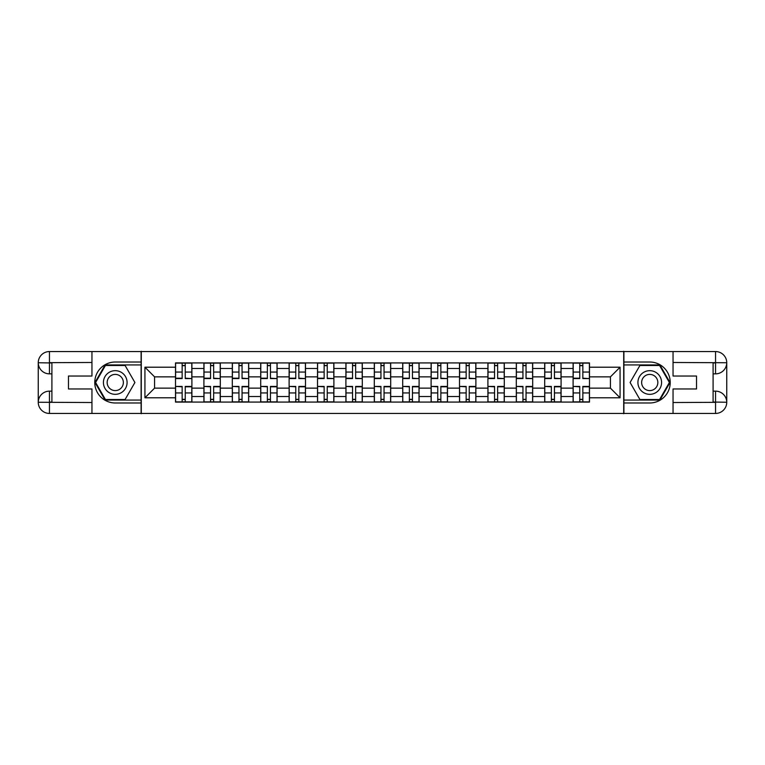 <?xml version="1.0" encoding="UTF-8"?>
<svg xmlns="http://www.w3.org/2000/svg" width="765" height="765" viewBox="0 0 765 765"><rect width="100%" height="100%" fill="white"/><g stroke="black" fill="none" stroke-linecap="round" stroke-linejoin="round"><path stroke-width="1.15" d="M87.038 413.444L677.962 413.444M677.962 351.556L87.038 351.556M203.911 402.074L203.911 368.481L191.9 368.481L191.9 402.074M191.9 368.481L191.9 362.926M203.911 368.481L203.911 362.926M220.301 362.926L220.301 402.074M232.311 402.074L232.311 362.926M248.692 362.926L248.692 402.074M260.712 402.074L260.712 362.926M277.093 362.926L277.093 402.074M289.113 402.074L289.113 362.926M305.493 362.926L305.493 402.074M317.513 402.074L317.513 362.926M333.894 362.926L333.894 402.074M345.904 402.074L345.904 362.926M362.294 362.926L362.294 402.074M374.305 402.074L374.305 362.926M390.695 362.926L390.695 402.074M402.706 402.074L402.706 362.926M419.096 362.926L419.096 402.074M431.106 402.074L431.106 362.926M447.487 362.926L447.487 402.074M459.507 402.074L459.507 362.926M475.887 362.926L475.887 402.074M487.907 402.074L487.907 362.926M504.288 362.926L504.288 402.074M516.308 402.074L516.308 362.926M532.689 362.926L532.689 402.074M544.699 402.074L544.699 362.926M561.089 362.926L561.089 402.074M573.1 402.074L573.1 362.926M573.1 388.142L561.089 388.142M544.699 388.142L532.689 388.142M516.308 388.142L504.288 388.142M487.907 388.142L475.887 388.142M459.507 388.142L447.487 388.142M431.106 388.142L419.096 388.142M402.706 388.142L390.695 388.142M374.305 388.142L362.294 388.142M345.904 388.142L333.894 388.142M317.513 388.142L305.493 388.142M289.113 388.142L277.093 388.142M260.712 388.142L248.692 388.142M232.311 388.142L220.301 388.142M203.911 388.142L191.9 388.142M573.1 376.858L561.089 376.858M544.699 376.858L532.689 376.858M516.308 376.858L504.288 376.858M487.907 376.858L475.887 376.858M459.507 376.858L447.487 376.858M431.106 376.858L419.096 376.858M402.706 376.858L390.695 376.858M374.305 376.858L362.294 376.858M345.904 376.858L333.894 376.858M317.513 376.858L305.493 376.858M289.113 376.858L277.093 376.858M260.712 376.858L248.692 376.858M232.311 376.858L220.301 376.858M203.911 376.858L191.9 376.858M154.578 388.142L175.51 388.142L175.51 376.858L154.578 376.858L154.578 388.142L144.929 397.79L144.929 367.21L175.51 367.21L175.51 376.858M589.49 376.858L589.49 388.142L610.422 388.142L610.422 376.858L589.49 376.858L589.49 362.926L175.51 362.926L175.51 367.21M589.49 367.21L620.071 367.21L620.071 397.79L589.49 397.79L589.49 388.142M175.51 388.142L175.51 402.074L589.49 402.074L589.49 397.79M175.51 397.79L144.929 397.79M623.714 413.722L623.714 351.278M141.286 413.722L141.286 351.278M185.254 399.34L182.156 399.34M182.156 365.66L185.254 365.66M213.655 399.34L210.557 399.34M210.557 365.66L213.655 365.66M242.056 399.34L238.957 399.34M238.957 365.66L242.056 365.66M270.447 399.34L267.358 399.34M267.358 365.66L270.447 365.66M298.847 399.34L295.759 399.34M295.759 365.66L298.847 365.66M327.248 399.34L324.15 399.34M324.15 365.66L327.248 365.66M355.649 399.34L352.55 399.34M352.55 365.66L355.649 365.66M384.049 399.34L380.951 399.34M380.951 365.66L384.049 365.66M412.45 399.34L409.351 399.34M409.351 365.66L412.45 365.66M440.85 399.34L437.752 399.34M437.752 365.66L440.85 365.66M469.241 399.34L466.153 399.34M466.153 365.66L469.241 365.66M497.642 399.34L494.553 399.34M494.553 365.66L497.642 365.66M526.043 399.34L522.944 399.34M522.944 365.66L526.043 365.66M554.443 399.34L551.345 399.34M551.345 365.66L554.443 365.66M582.844 399.34L579.746 399.34M579.746 365.66L582.844 365.66M144.929 367.21L154.578 376.858M610.422 388.142L620.071 397.79M610.422 376.858L620.071 367.21M185.254 378.197L191.805 378.589L185.254 378.589L185.254 363.117L191.805 363.117L188.161 363.117M191.805 378.197L191.805 363.117M182.156 365.479L185.254 365.479M182.156 363.117L175.606 363.117L175.606 378.589L182.156 378.589L182.156 363.117L185.799 363.117M182.156 386.803L175.606 386.411L182.156 386.411L182.156 401.883L175.606 401.883L179.249 401.883M175.606 386.803L175.606 401.883M185.254 399.521L182.156 399.521M185.254 401.883L191.805 401.883L191.805 386.411L185.254 386.411L185.254 401.883L181.611 401.883M213.655 378.197L220.205 378.589L213.655 378.589L213.655 363.117L220.205 363.117L216.562 363.117M220.205 378.197L220.205 363.117M210.557 365.479L213.655 365.479M210.557 363.117L204.006 363.117L204.006 378.589L210.557 378.589L210.557 363.117L214.2 363.117M242.056 378.197L248.606 378.589L242.056 378.589L242.056 363.117L248.606 363.117L244.963 363.117M248.606 378.197L248.606 363.117M238.957 365.479L242.056 365.479M238.957 363.117L232.407 363.117L232.407 378.589L238.957 378.589L238.957 363.117L242.601 363.117M51.905 373.856L49.448 373.856A11.198 11.198 0 0 1 38.25 362.744A11.198 11.198 0 0 1 49.448 351.556L141.104 351.556L141.104 362.017L115.257 362.017A20.483 20.483 0 0 0 94.774 382.5A20.483 20.483 0 0 0 115.257 402.983L141.104 402.983L141.104 413.444L49.448 413.444A11.198 11.198 0 0 1 38.25 402.256A11.198 11.198 0 0 1 49.448 391.145L51.905 391.145M141.104 402.983L141.104 362.017M91.953 351.556L91.953 376.036L68.468 376.036L68.468 388.964L91.953 388.964L91.953 413.444M49.448 373.856A11.198 11.198 0 0 1 38.25 362.744L49.448 362.926L49.448 373.856A11.198 11.198 0 0 1 38.25 362.744L38.25 402.256L91.953 402.524M49.448 402.524L49.448 413.444A11.198 11.198 0 0 1 38.25 402.256A11.198 11.198 0 0 1 49.448 391.145L49.448 402.074L51.905 402.074L51.905 362.926L49.448 362.926M141.104 364.934L105.111 364.934L94.975 382.5L105.111 400.066L141.104 400.066M713.095 391.145L715.552 391.145A11.198 11.198 0 0 1 726.75 402.256A11.198 11.198 0 0 1 715.552 413.444L623.896 413.444L623.896 402.983L649.743 402.983A20.483 20.483 0 0 0 670.226 382.5A20.483 20.483 0 0 0 649.743 362.017L623.896 362.017L623.896 351.556L715.552 351.556A11.198 11.198 0 0 1 726.75 362.744A11.198 11.198 0 0 1 715.552 373.856L713.095 373.856M623.896 362.017L623.896 402.983M673.047 413.444L673.047 388.964L696.533 388.964L696.533 376.036L673.047 376.036L673.047 351.556M715.552 391.145A11.198 11.198 0 0 1 726.75 402.256L715.552 402.074L715.552 391.145A11.198 11.198 0 0 1 726.75 402.256L726.75 362.744L673.047 362.476M715.552 362.476L715.552 351.556A11.198 11.198 0 0 1 726.75 362.744A11.198 11.198 0 0 1 715.552 373.856L715.552 362.926L713.095 362.926L713.095 402.074L715.552 402.074M623.896 400.066L659.889 400.066L670.025 382.5L659.889 364.934L623.896 364.934M103.418 382.5A11.829 11.829 0 0 0 115.257 394.329A11.829 11.829 0 0 0 127.086 382.5A11.829 11.829 0 0 0 115.257 370.671A11.829 11.829 0 0 0 103.418 382.5M107.157 382.5A8.099 8.099 0 0 0 115.257 390.599A8.099 8.099 0 0 0 123.356 382.5A8.099 8.099 0 0 0 115.257 374.401A8.099 8.099 0 0 0 107.157 382.5M125.087 365.479L134.908 382.5L125.087 399.521L105.427 399.521L95.606 382.5L105.427 365.479L125.087 365.479M637.914 382.5A11.829 11.829 0 0 0 649.743 394.329A11.829 11.829 0 0 0 661.582 382.5A11.829 11.829 0 0 0 649.743 370.671A11.829 11.829 0 0 0 637.914 382.5M641.644 382.5A8.099 8.099 0 0 0 649.743 390.599A8.099 8.099 0 0 0 657.843 382.5A8.099 8.099 0 0 0 649.743 374.401A8.099 8.099 0 0 0 641.644 382.5M659.573 365.479L669.394 382.5L659.573 399.521L639.913 399.521L630.092 382.5L639.913 365.479L659.573 365.479M210.557 386.803L204.006 386.411L210.557 386.411L210.557 401.883L204.006 401.883L207.64 401.883M204.006 386.803L204.006 401.883M213.655 399.521L210.557 399.521M213.655 401.883L220.205 401.883L220.205 386.411L213.655 386.411L213.655 401.883L210.012 401.883M238.957 386.803L232.407 386.411L238.957 386.411L238.957 401.883L232.407 401.883L236.041 401.883M232.407 386.803L232.407 401.883M242.056 399.521L238.957 399.521M242.056 401.883L248.606 401.883L248.606 386.411L242.056 386.411L242.056 401.883L238.412 401.883M270.447 378.197L277.007 378.589L270.447 378.589L270.447 363.117L277.007 363.117L273.363 363.117M277.007 378.197L277.007 363.117M267.358 365.479L270.447 365.479M267.358 363.117L260.798 363.117L260.798 378.589L267.358 378.589L267.358 363.117L271.001 363.117M298.847 378.197L305.407 378.589L298.847 378.589L298.847 363.117L305.407 363.117L301.764 363.117M305.407 378.197L305.407 363.117M295.759 365.479L298.847 365.479M295.759 363.117L289.199 363.117L289.199 378.589L295.759 378.589L295.759 363.117L299.392 363.117M327.248 378.197L333.798 378.589L327.248 378.589L327.248 363.117L333.798 363.117L330.164 363.117M333.798 378.197L333.798 363.117M324.15 365.479L327.248 365.479M324.15 363.117L317.599 363.117L317.599 378.589L324.15 378.589L324.15 363.117L327.793 363.117M267.358 386.803L260.798 386.411L267.358 386.411L267.358 401.883L260.798 401.883L264.441 401.883M260.798 386.803L260.798 401.883M270.447 399.521L267.358 399.521M270.447 401.883L277.007 401.883L277.007 386.411L270.447 386.411L270.447 401.883L266.813 401.883M295.759 386.803L289.199 386.411L295.759 386.411L295.759 401.883L289.199 401.883L292.842 401.883M289.199 386.803L289.199 401.883M298.847 399.521L295.759 399.521M298.847 401.883L305.407 401.883L305.407 386.411L298.847 386.411L298.847 401.883L295.204 401.883M324.15 386.803L317.599 386.411L324.15 386.411L324.15 401.883L317.599 401.883L321.243 401.883M317.599 386.803L317.599 401.883M327.248 399.521L324.15 399.521M327.248 401.883L333.798 401.883L333.798 386.411L327.248 386.411L327.248 401.883L323.605 401.883M355.649 378.197L362.199 378.589L355.649 378.589L355.649 363.117L362.199 363.117L358.565 363.117M362.199 378.197L362.199 363.117M352.55 365.479L355.649 365.479M352.55 363.117L346 363.117L346 378.589L352.55 378.589L352.55 363.117L356.194 363.117M352.55 386.803L346 386.411L352.55 386.411L352.55 401.883L346 401.883L349.643 401.883M346 386.803L346 401.883M355.649 399.521L352.55 399.521M355.649 401.883L362.199 401.883L362.199 386.411L355.649 386.411L355.649 401.883L352.005 401.883M384.049 378.197L390.599 378.589L384.049 378.589L384.049 363.117L390.599 363.117L386.956 363.117M390.599 378.197L390.599 363.117M380.951 365.479L384.049 365.479M380.951 363.117L374.401 363.117L374.401 378.589L380.951 378.589L380.951 363.117L384.594 363.117M380.951 386.803L374.401 386.411L380.951 386.411L380.951 401.883L374.401 401.883L378.044 401.883M374.401 386.803L374.401 401.883M384.049 399.521L380.951 399.521M384.049 401.883L390.599 401.883L390.599 386.411L384.049 386.411L384.049 401.883L380.406 401.883M412.45 378.197L419 378.589L412.45 378.589L412.45 363.117L419 363.117L415.357 363.117M419 378.197L419 363.117M409.351 365.479L412.45 365.479M409.351 363.117L402.801 363.117L402.801 378.589L409.351 378.589L409.351 363.117L412.995 363.117M409.351 386.803L402.801 386.411L409.351 386.411L409.351 401.883L402.801 401.883L406.435 401.883M402.801 386.803L402.801 401.883M412.45 399.521L409.351 399.521M412.45 401.883L419 401.883L419 386.411L412.45 386.411L412.45 401.883L408.806 401.883M440.85 378.197L447.401 378.589L440.85 378.589L440.85 363.117L447.401 363.117L443.757 363.117M447.401 378.197L447.401 363.117M437.752 365.479L440.85 365.479M437.752 363.117L431.202 363.117L431.202 378.589L437.752 378.589L437.752 363.117L441.395 363.117M437.752 386.803L431.202 386.411L437.752 386.411L437.752 401.883L431.202 401.883L434.836 401.883M431.202 386.803L431.202 401.883M440.85 399.521L437.752 399.521M440.85 401.883L447.401 401.883L447.401 386.411L440.85 386.411L440.85 401.883L437.207 401.883M469.241 378.197L475.801 378.589L469.241 378.589L469.241 363.117L475.801 363.117L472.158 363.117M475.801 378.197L475.801 363.117M466.153 365.479L469.241 365.479M466.153 363.117L459.593 363.117L459.593 378.589L466.153 378.589L466.153 363.117L469.796 363.117M466.153 386.803L459.593 386.411L466.153 386.411L466.153 401.883L459.593 401.883L463.236 401.883M459.593 386.803L459.593 401.883M469.241 399.521L466.153 399.521M469.241 401.883L475.801 401.883L475.801 386.411L469.241 386.411L469.241 401.883L465.608 401.883M497.642 378.197L504.202 378.589L497.642 378.589L497.642 363.117L504.202 363.117L500.559 363.117M504.202 378.197L504.202 363.117M494.553 365.479L497.642 365.479M494.553 363.117L487.994 363.117L487.994 378.589L494.553 378.589L494.553 363.117L498.187 363.117M494.553 386.803L487.994 386.411L494.553 386.411L494.553 401.883L487.994 401.883L491.637 401.883M487.994 386.803L487.994 401.883M497.642 399.521L494.553 399.521M497.642 401.883L504.202 401.883L504.202 386.411L497.642 386.411L497.642 401.883L493.999 401.883M526.043 378.197L532.593 378.589L526.043 378.589L526.043 363.117L532.593 363.117L528.959 363.117M532.593 378.197L532.593 363.117M522.944 365.479L526.043 365.479M522.944 363.117L516.394 363.117L516.394 378.589L522.944 378.589L522.944 363.117L526.588 363.117M522.944 386.803L516.394 386.411L522.944 386.411L522.944 401.883L516.394 401.883L520.037 401.883M516.394 386.803L516.394 401.883M526.043 399.521L522.944 399.521M526.043 401.883L532.593 401.883L532.593 386.411L526.043 386.411L526.043 401.883L522.399 401.883M554.443 378.197L560.994 378.589L554.443 378.589L554.443 363.117L560.994 363.117L557.36 363.117M560.994 378.197L560.994 363.117M551.345 365.479L554.443 365.479M551.345 363.117L544.795 363.117L544.795 378.589L551.345 378.589L551.345 363.117L554.988 363.117M551.345 386.803L544.795 386.411L551.345 386.411L551.345 401.883L544.795 401.883L548.438 401.883M544.795 386.803L544.795 401.883M554.443 399.521L551.345 399.521M554.443 401.883L560.994 401.883L560.994 386.411L554.443 386.411L554.443 401.883L550.8 401.883M582.844 378.197L589.394 378.589L582.844 378.589L582.844 363.117L589.394 363.117L585.751 363.117M589.394 378.197L589.394 363.117M579.746 365.479L582.844 365.479M579.746 363.117L573.195 363.117L573.195 378.589L579.746 378.589L579.746 363.117L583.389 363.117M579.746 386.803L573.195 386.411L579.746 386.411L579.746 401.883L573.195 401.883L576.839 401.883M573.195 386.803L573.195 401.883M582.844 399.521L579.746 399.521M582.844 401.883L589.394 401.883L589.394 386.411L582.844 386.411L582.844 401.883L579.201 401.883M544.699 368.481L532.689 368.481M516.308 368.481L504.288 368.481M487.907 368.481L475.887 368.481M459.507 368.481L447.487 368.481M431.106 368.481L419.096 368.481M402.706 368.481L390.695 368.481M374.305 368.481L362.294 368.481M345.904 368.481L333.894 368.481M317.513 368.481L305.493 368.481M289.113 368.481L277.093 368.481M260.712 368.481L248.692 368.481M232.311 368.481L220.301 368.481M573.1 368.481L561.089 368.481M544.699 396.519L532.689 396.519M516.308 396.519L504.288 396.519M487.907 396.519L475.887 396.519M459.507 396.519L447.487 396.519M431.106 396.519L419.096 396.519M402.706 396.519L390.695 396.519M374.305 396.519L362.294 396.519M345.904 396.519L333.894 396.519M317.513 396.519L305.493 396.519M289.113 396.519L277.093 396.519M260.712 396.519L248.692 396.519M232.311 396.519L220.301 396.519M203.911 396.519L191.9 396.519M573.1 396.519L561.089 396.519M185.254 372.058L191.805 372.058M175.606 378.197L182.156 378.197M175.606 372.058L182.156 372.058M182.156 392.942L175.606 392.942M191.805 386.803L185.254 386.803M191.805 392.942L185.254 392.942M213.655 372.058L220.205 372.058M204.006 378.197L210.557 378.197M204.006 372.058L210.557 372.058M242.056 372.058L248.606 372.058M232.407 378.197L238.957 378.197M232.407 372.058L238.957 372.058M91.953 362.476L49.18 362.667M38.25 402.256A11.198 11.198 0 0 1 49.448 391.145M38.25 362.744A11.198 11.198 0 0 1 49.448 351.556L49.448 362.476M673.047 402.524L715.82 402.333M726.75 362.744A11.198 11.198 0 0 1 715.552 373.856M726.75 402.256A11.198 11.198 0 0 1 715.552 413.444L715.552 402.524M210.557 392.942L204.006 392.942M220.205 386.803L213.655 386.803M220.205 392.942L213.655 392.942M238.957 392.942L232.407 392.942M248.606 386.803L242.056 386.803M248.606 392.942L242.056 392.942M270.447 372.058L277.007 372.058M260.798 378.197L267.358 378.197M260.798 372.058L267.358 372.058M298.847 372.058L305.407 372.058M289.199 378.197L295.759 378.197M289.199 372.058L295.759 372.058M327.248 372.058L333.798 372.058M317.599 378.197L324.15 378.197M317.599 372.058L324.15 372.058M267.358 392.942L260.798 392.942M277.007 386.803L270.447 386.803M277.007 392.942L270.447 392.942M295.759 392.942L289.199 392.942M305.407 386.803L298.847 386.803M305.407 392.942L298.847 392.942M324.15 392.942L317.599 392.942M333.798 386.803L327.248 386.803M333.798 392.942L327.248 392.942M355.649 372.058L362.199 372.058M346 378.197L352.55 378.197M346 372.058L352.55 372.058M352.55 392.942L346 392.942M362.199 386.803L355.649 386.803M362.199 392.942L355.649 392.942M384.049 372.058L390.599 372.058M374.401 378.197L380.951 378.197M374.401 372.058L380.951 372.058M380.951 392.942L374.401 392.942M390.599 386.803L384.049 386.803M390.599 392.942L384.049 392.942M412.45 372.058L419 372.058M402.801 378.197L409.351 378.197M402.801 372.058L409.351 372.058M409.351 392.942L402.801 392.942M419 386.803L412.45 386.803M419 392.942L412.45 392.942M440.85 372.058L447.401 372.058M431.202 378.197L437.752 378.197M431.202 372.058L437.752 372.058M437.752 392.942L431.202 392.942M447.401 386.803L440.85 386.803M447.401 392.942L440.85 392.942M469.241 372.058L475.801 372.058M459.593 378.197L466.153 378.197M459.593 372.058L466.153 372.058M466.153 392.942L459.593 392.942M475.801 386.803L469.241 386.803M475.801 392.942L469.241 392.942M497.642 372.058L504.202 372.058M487.994 378.197L494.553 378.197M487.994 372.058L494.553 372.058M494.553 392.942L487.994 392.942M504.202 386.803L497.642 386.803M504.202 392.942L497.642 392.942M526.043 372.058L532.593 372.058M516.394 378.197L522.944 378.197M516.394 372.058L522.944 372.058M522.944 392.942L516.394 392.942M532.593 386.803L526.043 386.803M532.593 392.942L526.043 392.942M554.443 372.058L560.994 372.058M544.795 378.197L551.345 378.197M544.795 372.058L551.345 372.058M551.345 392.942L544.795 392.942M560.994 386.803L554.443 386.803M560.994 392.942L554.443 392.942M582.844 372.058L589.394 372.058M573.195 378.197L579.746 378.197M573.195 372.058L579.746 372.058M579.746 392.942L573.195 392.942M589.394 386.803L582.844 386.803M589.394 392.942L582.844 392.942"/></g></svg>
